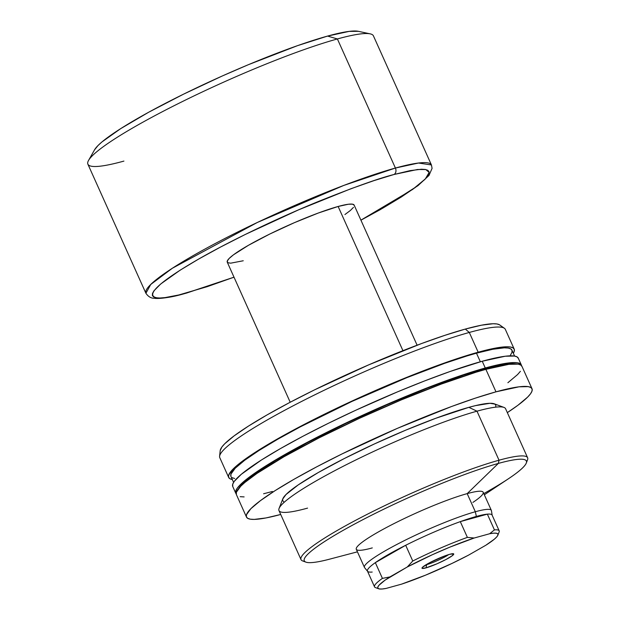<?xml version="1.0" encoding="UTF-8"?>
<svg xmlns="http://www.w3.org/2000/svg" width="620" height="620" viewBox="0 0 620 620"><rect width="100%" height="100%" fill="white"/><g stroke="black" fill="none" stroke-linecap="round" stroke-linejoin="round"><path stroke-width="0.93" d="M484.344 494.799L508.369 478.811A121.737 14.911 155.8 0 0 498.341 463.427L467.186 493.621A69.564 8.525 -24.2 0 0 377.456 532.464A69.564 8.525 -24.2 0 0 370.721 548.336A69.564 8.525 -24.2 0 0 372.302 547.902A69.564 8.525 -24.2 0 1 356.291 549.281A69.564 8.525 -24.2 0 1 377.456 532.464A69.564 8.525 -24.2 0 1 467.186 493.621L498.341 463.427L499.022 460.211A124.225 15.221 155.8 0 0 364.606 515.646A124.225 15.221 155.8 0 0 302.645 560.929L305.885 562.131A121.737 14.911 -24.2 0 1 366.614 517.754A121.737 14.911 -24.2 0 1 498.341 463.427A121.737 14.911 155.8 0 0 342.93 530.488A121.737 14.911 155.8 0 0 329.538 559.178L357.438 551.831M332.312 558.434A121.737 14.911 -24.2 0 1 305.885 562.131M307.567 508.121A124.225 15.221 -24.2 0 1 279.07 508.47A124.225 15.221 -24.2 0 1 355.547 460.102A124.225 15.221 -24.2 0 1 476.989 411.184L499.022 460.211L476.989 411.184A124.225 15.221 155.8 0 0 348.975 463.365A124.225 15.221 155.8 0 0 278.969 510.57L301.01 559.604A124.225 15.221 -24.2 0 1 371.016 512.391A124.225 15.221 -24.2 0 1 499.022 460.211A124.225 15.221 -24.2 0 1 527.62 457.762A124.225 15.221 -24.2 0 1 526.527 461.644M304.637 561.364A124.225 15.221 -24.2 0 1 301.01 559.604M495.744 406.805L495.829 405.224L494.892 404.108L489.978 403.295L475.447 405.635L468.875 407.34L476.989 411.184L468.875 407.34A116.769 14.307 155.8 0 0 354.718 453.329A116.769 14.307 155.8 0 0 282.829 498.798L279.07 508.47M246.481 517.064A156.527 19.174 -24.2 0 0 280.721 514.468L266.003 517.94L254.223 519.397L250.263 519.173L247.644 518.304L246.38 516.809L246.496 514.701L250.844 508.718L260.501 500.596L275.11 490.637L294.105 479.221L316.758 466.806L342.194 453.848L397.443 428.327L451.445 406.55L475.37 398.141L495.985 391.832L485.879 369.342A156.527 19.174 155.8 0 0 324.578 435.093A156.527 19.174 155.8 0 0 236.375 494.574L246.481 517.064A156.527 19.174 -24.2 0 1 334.684 457.583A156.527 19.174 -24.2 0 1 495.985 391.832A156.527 19.174 -24.2 0 1 532.014 388.74A156.527 19.174 -24.2 0 1 507.338 412.618L517.995 405.216L527.651 397.087L530.503 393.816L531.999 391.104L532.115 388.996L530.852 387.5L528.232 386.632L519.002 386.818L495.985 391.832L485.879 369.342L476.036 372.217L441.339 384.059L401.287 399.9L359.329 418.368L319.075 437.875L283.999 456.731L257.114 473.331L244.915 482.414L240.731 486.227L236.391 492.21L236.375 494.589M483.98 369.869L483.577 368.962A154.039 18.871 155.8 0 0 336.009 428.141A154.039 18.871 155.8 0 0 238.731 488.413L242.327 483.995L251.829 475.997L275.055 460.73L307.195 442.742L345.472 423.576L386.601 404.883L427.033 388.267L463.287 375.17L483.577 368.962L483.98 369.869M235.763 493.225A156.527 19.174 -24.2 0 0 236.174 493.853L235.786 490.862L237.274 488.157L240.126 484.879L249.79 476.749L273.389 461.241L294.314 449.275L318.471 436.519L344.937 423.483L386.733 404.488L440.735 382.711L464.659 374.302L485.266 367.993L482.236 361.243A156.527 19.174 155.8 0 0 320.943 426.994A156.527 19.174 155.8 0 0 232.733 486.475L235.763 493.225A156.527 19.174 -24.2 0 1 323.973 433.744A156.527 19.174 -24.2 0 1 485.266 367.993A156.527 19.174 -24.2 0 1 521.304 364.901A156.527 19.174 -24.2 0 1 521.497 365.622L520.141 363.661L517.514 362.793L513.554 362.568L501.782 364.033L485.266 367.993L482.236 361.243L450.019 371.512L424.785 380.866L397.653 391.801L355.694 410.269L328.445 423.259L303.01 436.216L280.356 448.64L261.361 460.048L241.281 474.315L234.244 481.407L232.748 484.111L232.74 486.491M480.345 361.77L476.478 353.175A154.039 18.871 155.8 0 0 317.742 417.888A154.039 18.871 155.8 0 0 230.935 476.424L230.958 474.099L235.228 468.209L244.737 460.211L259.113 450.414L277.806 439.185L300.103 426.963L351.943 401.427L406.759 377.696L444.78 363.281L466.798 356.004L476.478 353.175L480.345 361.77M232.461 479.547L229.834 478.686L228.578 477.191L228.695 475.075L233.035 469.092L237.22 465.279L257.3 451.011L276.295 439.603L298.949 427.18L351.633 401.233L393.591 382.765L420.724 371.829L445.958 362.475L478.175 352.207L469.301 332.452A156.527 19.174 155.8 0 0 308.001 398.203A156.527 19.174 155.8 0 0 219.798 457.692L228.672 477.446A156.527 19.174 -24.2 0 1 316.882 417.957A156.527 19.174 -24.2 0 1 478.175 352.207A156.527 19.174 -24.2 0 1 514.205 349.114A156.527 19.174 -24.2 0 1 513.337 353.237L514.189 351.486L514.306 349.37L513.042 347.874L510.423 347.014L506.463 346.781L494.683 348.246L478.175 352.207L469.301 332.452L465.318 329.073A153.651 18.825 155.8 0 0 311.643 391.298A153.651 18.825 155.8 0 0 220.193 450.632L219.596 456.281A156.527 19.174 -24.2 0 1 312.751 395.839A156.527 19.174 -24.2 0 1 469.301 332.452A156.527 19.174 -24.2 0 1 504.409 328.282L499.55 324.826L496.976 323.973L493.086 323.749L481.531 325.19L465.318 329.073L445.082 335.273L421.6 343.526L368.59 364.909L314.348 389.957L289.377 402.675L267.142 414.865L248.496 426.072L234.159 435.844L224.672 443.819L221.875 447.036L220.193 450.655M232.329 479.531A156.527 19.174 -24.2 0 1 228.672 477.446M372.202 572.043A68.324 8.37 -24.2 0 1 367.606 571.338A68.324 8.37 -24.2 0 1 375.34 562.642A68.324 8.37 -24.2 0 1 405.689 545.275A68.324 8.37 -24.2 0 1 460.304 521.629A68.324 8.37 -24.2 0 1 476.369 516.437L475.331 511.748L467.186 493.621A69.564 8.525 -24.2 0 1 472.913 502.409M499.79 324.981A153.651 18.825 155.8 0 0 465.318 329.073L469.301 332.452A156.527 19.174 155.8 0 1 505.331 329.367L514.205 349.114M510.454 355.128L511.926 352.462L512.035 350.385L510.795 348.913L508.214 348.06L504.316 347.836L492.729 349.277L476.478 353.175A154.039 18.871 155.8 0 1 511.942 350.137L514.608 356.066M232.081 477.648L234.662 478.5M518.366 358.406L517.103 356.911L514.484 356.05L505.261 356.229L482.236 361.243A156.527 19.174 155.8 0 1 518.266 358.151L521.304 364.901M515.732 363.925L506.23 364.025L483.577 368.962A154.039 18.871 155.8 0 1 515.732 363.925M507.889 382.726L517.545 374.596L520.397 371.326M522.001 366.505L520.746 365.01L518.119 364.142L508.896 364.328L485.879 369.342A156.527 19.174 155.8 0 1 521.908 366.25L532.014 388.74M240.157 496.682L244.117 496.907M263.593 493.768L272.405 491.482M527.62 457.762L505.587 408.727A124.225 15.221 155.8 0 0 476.989 411.184A124.225 15.221 -24.2 0 1 503.952 407.402L494.218 403.791A116.769 14.307 155.8 0 0 468.875 407.34L435.651 418.322L405.775 430.14L374.472 443.92L344.441 458.467L318.269 472.541L298.212 484.918L285.99 494.543L282.751 499.007L282.666 500.58L283.603 501.696M526.271 463.086L527.527 459.862A124.225 15.221 155.8 0 0 499.022 460.211L498.341 463.427A121.737 14.911 -24.2 0 1 526.271 463.086A121.737 14.911 -24.2 0 1 483.794 493.574M356.291 549.281L364.444 567.409A69.564 8.525 -24.2 0 1 403.643 540.973A69.564 8.525 -24.2 0 1 475.331 511.748L467.186 493.621A69.564 8.525 -24.2 0 1 483.197 492.249L491.342 510.376A69.564 8.525 -24.2 0 0 475.331 511.748A69.564 8.525 155.8 0 0 402.675 541.462A69.564 8.525 155.8 0 0 364.591 567.649L367.606 571.338M426.692 564.65A14.903 1.829 155.8 0 0 448.694 554.598A14.903 1.829 -24.2 0 1 426.692 564.65L426.692 564.65A14.903 1.829 -24.2 0 1 425.832 564.874A14.903 1.829 155.8 0 0 426.692 564.65L426.01 567.874L426.692 564.65M449.725 554.296A17.391 2.131 -24.2 0 1 453.499 553.769A17.391 2.131 -24.2 0 1 444.827 560.108A17.391 2.131 -24.2 0 1 426.01 567.874L436.953 563.812L445.92 559.542L452.174 555.784L453.6 553.815L449.725 554.296L444.78 555.939L429.815 562.627L422.483 567.284L422.135 568.354L426.01 567.874A17.391 2.131 -24.2 0 1 422.018 567.92A17.391 2.131 -24.2 0 1 432.721 561.146A17.391 2.131 -24.2 0 1 449.725 554.296M354.19 205.212L352.462 204.166L348.363 204.244L338.132 206.476L402.938 350.672L338.132 206.476A69.564 8.525 155.8 0 0 266.445 235.701A69.564 8.525 155.8 0 0 227.246 262.136L290.207 402.24M123.923 161.092A156.527 19.174 -24.2 0 1 88.544 160.433A156.527 19.174 -24.2 0 1 187.194 99.208A156.527 19.174 -24.2 0 1 337.388 38.952L395.413 168.043A4.968 3.86 74.5 0 1 394.041 174.483L374.085 180.591L350.92 188.736L298.631 209.824L245.14 234.531L220.511 247.078L198.578 259.106L180.18 270.149L160.735 283.968L153.923 290.834L152.481 293.454L152.365 295.5L153.59 296.941L156.124 297.786L159.96 298.003L165.059 297.6L178.816 294.965L207.305 286.642L234.004 277.179L187.349 292.749A4.968 3.86 74.5 0 1 186.597 293.058A4.968 3.86 -105.5 0 0 187.349 292.749C156.248 302.583 123.341 302.521 198.578 259.106C233.29 239.126 282.457 216.147 318.099 201.601C354.097 187.162 379.409 178.126 394.041 174.483A4.968 3.86 -105.5 0 0 395.413 168.043L343.798 185.427L257.354 222.464L172.399 268.22L150.73 284.471L145.909 293.283A156.527 19.174 -24.2 0 1 234.112 233.794A156.527 19.174 -24.2 0 1 395.413 168.043L337.388 38.952A156.527 19.174 155.8 0 0 176.096 104.703A156.527 19.174 155.8 0 0 87.885 164.184L145.909 293.283C150.21 299.429 154.55 297.964 155.263 298.414C162.138 298.778 172.6 296.988 186.651 293.043L234.027 277.225M94.511 149.877L98.007 145.545L101.92 141.972L120.737 128.611L148.746 112.197L183.559 94.163L222.162 76.043L248.364 64.697L297.414 45.694L327.585 36.076L337.388 38.952L327.585 36.076A146.583 17.957 155.8 0 0 186.922 92.512A146.583 17.957 155.8 0 0 94.535 149.846L88.544 160.433M460.304 521.629A68.324 8.37 155.8 0 0 405.689 545.275L412.765 561.015A68.324 8.37 -24.2 0 1 467.379 537.377L460.304 521.629L487.359 514.143L494.435 529.891A68.324 8.37 -24.2 0 1 499.178 530.829L492.102 515.088A68.324 8.37 155.8 0 0 487.359 514.143A68.324 8.37 -24.2 0 1 492.179 515.352L491.428 510.647A69.564 8.525 155.8 0 0 475.331 511.748L476.369 516.437A68.324 8.37 -24.2 0 1 487.359 514.143L494.435 529.891L489.653 533.743L493.59 533.169L496.31 533.208L497.767 533.851L497.914 535.091L496.752 536.897L494.303 539.23L485.809 545.259L468.449 555.187L452.05 563.402L425.614 575.135L401.551 584.149L386.082 588.427L382.145 589L379.417 588.961L377.968 588.318L377.82 587.078L378.983 585.272L385.097 580.134L407.278 566.982L432.442 554.683L450.112 547.034L474.176 538.021L489.653 533.743L474.176 538.021L467.379 537.377L460.304 521.629L487.359 514.143L476.369 516.437L460.304 521.629M360.925 220.185L380.37 209.591L417.942 185.69L428.993 175.452L432.078 168.361L431.443 164.959L418.492 163.029L395.413 168.043A156.527 19.174 -24.2 0 1 431.443 164.959L373.426 35.859A156.527 19.174 155.8 0 0 337.388 38.952A156.527 19.174 -24.2 0 1 370.187 33.86L358.29 31.31A146.583 17.957 155.8 0 0 327.585 36.076L349.145 31.387L358.313 31.318M360.887 220.162L382.819 208.134L401.21 197.083L415.354 187.442L424.708 179.575L427.467 176.406L428.916 173.786L429.025 171.74L427.808 170.291L425.266 169.454L421.43 169.229L410.029 170.647L394.041 174.483L417.531 169.493L425.793 169.555L429.141 172.43L425.328 178.932L412.594 189.457L360.91 220.147M344.929 214.543L350.346 210.506L353.478 207.351M417.113 345.208L354.152 205.104A69.564 8.525 155.8 0 0 338.132 206.476L318.339 213.017L294.337 222.696L269.785 234.035L248.411 245.319L233.476 254.812L229.183 258.424L227.253 261.082L227.757 262.686L230.687 263.175L243.257 260.764M375.34 562.642A68.324 8.37 155.8 0 0 367.459 571.097L374.534 586.846A68.324 8.37 -24.2 0 1 382.416 578.382L375.34 562.642L405.689 545.275L412.765 561.015L407.278 566.982L389.918 576.918L382.416 578.382L375.34 562.642L405.689 545.275L388.252 554.582L375.34 562.642M378.68 588.775A65.836 8.068 -24.2 0 1 389.918 576.918L382.416 578.382A68.324 8.37 155.8 0 0 375.433 587.574L378.68 588.775A65.836 8.068 -24.2 0 0 386.082 588.427L401.551 584.149A65.836 8.068 -24.2 0 0 468.449 555.187L485.809 545.259A65.836 8.068 -24.2 0 0 497.868 535.207A65.836 8.068 -24.2 0 0 489.653 533.743L494.435 529.891A68.324 8.37 155.8 0 1 499.123 531.983L497.868 535.207M467.379 537.377A68.324 8.37 155.8 0 0 412.765 561.015L407.278 566.982A65.836 8.068 -24.2 0 1 474.176 538.021L467.379 537.377M233.601 482.36L230.935 476.424"/></g></svg>
